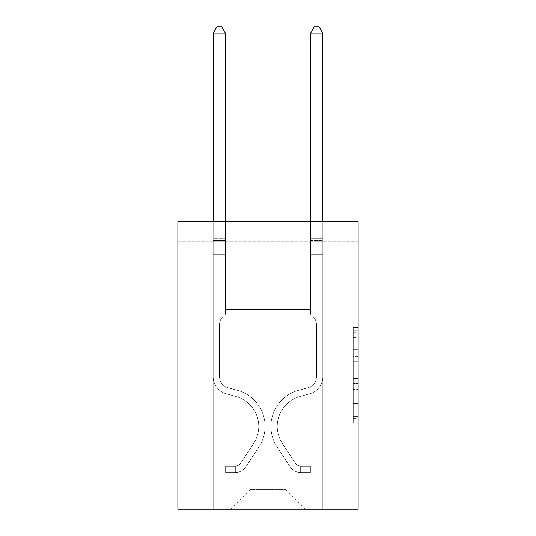 <?xml version="1.0" encoding="UTF-8"?>
<svg xmlns="http://www.w3.org/2000/svg" width="536" height="536" viewBox="0 0 536 536"><rect width="100%" height="100%" fill="white"/><g stroke="black" fill="none" stroke-linecap="round" stroke-linejoin="round"><path stroke-width="0.4" stroke-dasharray="2.68 2.01" d="M353.257 356.581L353.257 371.877L358.128 371.877L358.128 418.268L358.128 332.193L358.128 371.877L353.257 371.877L353.257 330.752L353.257 423.045L353.257 327.409L353.257 416.351L358.128 416.351L353.257 416.351L358.128 416.351L353.257 416.351L353.257 401.049L353.257 423.045L358.128 423.045L358.128 327.409L358.128 416.11L358.128 378.577L353.257 378.577L358.128 378.577L358.128 401.049L358.128 334.102L353.257 334.102L358.128 334.102L358.128 423.045L358.128 332.193L358.128 423.045L353.257 423.045L353.257 327.409L358.128 327.409L358.128 332.193L358.128 327.409L358.128 332.193L358.128 327.409L358.128 330.752L358.128 327.409L353.257 327.409L353.257 334.102L358.128 334.102L353.257 334.102L353.257 356.581L358.128 356.581M358.128 366.142L358.128 361.358L358.128 366.142L353.257 366.142L353.257 346.893L353.257 403.561L353.257 389.337L358.128 389.337L353.257 389.337L353.257 423.045L358.128 423.045L353.257 423.045L358.128 423.045L353.257 423.045L353.257 327.409L358.128 327.409L353.257 327.409L358.128 327.409L353.257 327.409L353.257 366.142L358.128 366.142M358.128 241.254L358.128 509.2L177.872 509.2L177.872 221.77L358.128 221.77L177.872 221.77L177.872 241.254L358.128 241.254L358.128 221.77L177.872 221.77L177.872 241.254L358.128 241.254M305.513 509.2L322.806 509.2L322.806 241.254L310.625 241.254L310.625 309.46L286.023 309.46L286.023 489.71L305.513 509.2L322.806 509.2L322.806 241.254L310.625 241.254L310.625 309.46L286.023 309.46L286.023 489.71L249.977 489.71L249.977 309.46L249.977 489.71L249.977 309.46L249.977 489.71L249.977 309.46L286.023 309.46L286.023 489.71L305.513 509.2L322.806 509.2L322.806 241.254L310.625 241.254L310.625 309.46L286.023 309.46L286.023 489.71L305.513 509.2L322.806 509.2L322.806 241.254L310.625 241.254L310.625 309.46L286.023 309.46L286.023 489.71L305.513 509.2L322.806 509.2L322.806 241.254L310.625 241.254L310.625 309.46L286.023 309.46L286.023 489.71L305.513 509.2L322.806 509.2L322.806 241.254L310.625 241.254L310.625 309.46L286.023 309.46L286.023 489.71L305.513 509.2L322.806 509.2L322.806 241.254L310.625 241.254L310.625 309.46L286.023 309.46L286.023 489.71L305.513 509.2L322.806 509.2L322.806 241.254L310.625 241.254L310.625 309.46L286.023 309.46L286.023 489.71L305.513 509.2L322.806 509.2L322.806 241.254L310.625 241.254L310.625 309.46L286.023 309.46L286.023 489.71L305.513 509.2L322.806 509.2L322.806 241.254L310.625 241.254L310.625 309.46L286.023 309.46L286.023 489.71L305.513 509.2L322.806 509.2L322.806 241.254L310.625 241.254L310.625 309.46L286.023 309.46L286.023 489.71L305.513 509.2L322.806 509.2L322.806 241.254L310.625 241.254L310.625 309.46L286.023 309.46L286.023 489.71L305.513 509.2L322.806 509.2L322.806 241.254L310.625 241.254L310.625 309.46L286.023 309.46L286.023 489.71L305.513 509.2L322.806 509.2L322.806 241.254L310.625 241.254L310.625 309.46L286.023 309.46L286.023 489.71L305.513 509.2L322.806 509.2L322.806 241.254L310.625 241.254L310.625 309.46L286.023 309.46L286.023 489.71L305.513 509.2L230.487 509.2L322.806 509.2L322.806 241.254L310.625 241.254L310.625 309.46L286.023 309.46L286.023 489.71L305.513 509.2L286.023 489.71L286.023 309.46L225.375 309.46L225.375 241.254L213.194 241.254L213.194 509.2L230.487 509.2L249.977 489.71L249.977 309.46L225.375 309.46L225.375 241.254L213.194 241.254L213.194 509.2L230.487 509.2L249.977 489.71L249.977 309.46L225.375 309.46L225.375 241.254L213.194 241.254L213.194 509.2L230.487 509.2L249.977 489.71L249.977 309.46L225.375 309.46L225.375 241.254L213.194 241.254L213.194 509.2L230.487 509.2L249.977 489.71L249.977 309.46L225.375 309.46L225.375 241.254L213.194 241.254L213.194 509.2L230.487 509.2L249.977 489.71L249.977 309.46L225.375 309.46L225.375 241.254L213.194 241.254L213.194 509.2L230.487 509.2L249.977 489.71L249.977 309.46L225.375 309.46L225.375 241.254L213.194 241.254L213.194 509.2L230.487 509.2L249.977 489.71L249.977 309.46L225.375 309.46L225.375 241.254L213.194 241.254L213.194 509.2L230.487 509.2L249.977 489.71L249.977 309.46L225.375 309.46L225.375 241.254L213.194 241.254L213.194 509.2L230.487 509.2L249.977 489.71L249.977 309.46L225.375 309.46L225.375 241.254L213.194 241.254L213.194 509.2L230.487 509.2L249.977 489.71L249.977 309.46L225.375 309.46L225.375 241.254L213.194 241.254L213.194 509.2L230.487 509.2L249.977 489.71L249.977 309.46L225.375 309.46L225.375 241.254L213.194 241.254L213.194 509.2L230.487 509.2L249.977 489.71L249.977 309.46L225.375 309.46L225.375 241.254L213.194 241.254L213.194 509.2L230.487 509.2L249.977 489.71L286.023 489.71L305.513 509.2M213.194 509.2L230.487 509.2L249.977 489.71L249.977 309.46L225.375 309.46L225.375 241.254L213.194 241.254L213.194 509.2L230.487 509.2L249.977 489.71L230.487 509.2L249.977 489.71L230.487 509.2L213.194 509.2L213.194 241.254L213.194 509.2M225.375 241.254L213.194 241.254L225.375 241.254L225.375 309.46L225.375 241.254M249.977 309.46L225.375 309.46L249.977 309.46M353.257 371.877L358.128 371.877L353.257 371.877M353.257 330.752L353.257 327.409L353.257 330.752L358.128 330.752L353.257 330.752M353.257 403.32L353.257 383.354L353.257 403.32L358.128 403.32L353.257 403.32M353.257 383.354L353.257 378.577L358.128 378.577L353.257 378.577L353.257 383.354L358.128 383.354L353.257 383.354M353.257 346.893L353.257 334.102L353.257 346.893L358.128 346.893L353.257 346.893M353.257 327.409L358.128 327.409L353.257 327.409L353.257 332.193L353.257 327.409L358.128 327.409M353.257 423.045L358.128 423.045L353.257 423.045L353.257 418.268L353.257 423.045M213.194 368.795L213.194 33.132L213.194 254.794L213.194 33.132L225.375 33.132L225.375 238.721L225.375 33.132L213.194 33.132L216.845 26.8L221.716 26.8L216.845 26.8L213.194 33.132L213.194 254.794L225.375 254.794L225.375 314.23L222.628 316.977A10.586 10.586 0 0 0 219.525 324.461A10.586 10.586 0 0 1 222.628 316.977L225.375 314.23L225.375 254.794L213.194 254.794L213.194 376.694A17.782 17.782 0 0 0 226.199 393.826A17.782 17.782 0 0 1 213.194 376.694L213.194 254.794L225.375 254.794L225.375 240.537L225.375 314.23L222.628 316.977A10.586 10.586 0 0 0 219.525 324.461A10.586 10.586 0 0 1 222.628 316.977L225.375 314.23L225.375 254.794L213.194 254.794L213.194 376.694A17.782 17.782 0 0 0 226.199 393.826A17.782 17.782 0 0 1 213.194 376.694L213.194 254.794L225.375 254.794L225.375 238.721L225.375 314.23L222.628 316.977A10.586 10.586 0 0 0 219.525 324.461A10.586 10.586 0 0 1 222.628 316.977L225.375 314.23L225.375 254.794L213.194 254.794L213.194 376.694A17.782 17.782 0 0 0 226.199 393.826A17.782 17.782 0 0 1 213.194 376.694L213.194 254.794L225.375 254.794L225.375 33.132L221.716 26.8L225.375 33.132L225.375 314.23L222.628 316.977A10.586 10.586 0 0 0 219.525 324.461A10.586 10.586 0 0 1 222.628 316.977L225.375 314.23L225.375 254.794L213.194 254.794L213.194 376.694L213.194 368.795L219.525 368.795L219.525 365.874L213.194 365.874L219.525 365.874L219.525 376.694L219.525 324.461L219.525 376.694A11.45 11.45 0 0 0 227.9 387.722A11.45 11.45 0 0 1 219.525 376.694L219.525 324.461L219.525 376.694L219.525 365.874L213.194 365.874L219.525 365.874L219.525 376.694A11.45 11.45 0 0 0 227.9 387.722A11.45 11.45 0 0 1 219.525 376.694L219.525 324.461L219.525 376.694A11.45 11.45 0 0 0 227.9 387.722A11.45 11.45 0 0 1 219.525 376.694L219.525 324.461L219.525 376.694L219.525 368.795L213.194 368.795M235.358 472.564A12.911 12.911 0 0 0 245.91 466.735L258.968 446.83A37.272 37.272 0 0 0 237.817 390.489L227.9 387.722A11.45 11.45 0 0 1 219.525 376.694A11.45 11.45 0 0 0 227.9 387.722A11.45 11.45 0 0 1 219.525 376.694A11.45 11.45 0 0 0 227.9 387.722L237.817 390.489L227.9 387.722A11.45 11.45 0 0 1 219.525 376.694A11.45 11.45 0 0 0 227.9 387.722A11.45 11.45 0 0 1 219.525 376.694A11.45 11.45 0 0 0 227.9 387.722L237.817 390.489A37.272 37.272 0 0 1 258.968 446.83A37.272 37.272 0 0 0 237.817 390.489L227.9 387.722A11.45 11.45 0 0 1 219.525 376.694A11.45 11.45 0 0 0 227.9 387.722L237.817 390.489A37.272 37.272 0 0 1 258.968 446.83A37.272 37.272 0 0 0 237.817 390.489L227.9 387.722L237.817 390.489A37.272 37.272 0 0 1 258.968 446.83L245.91 466.735L258.968 446.83A37.272 37.272 0 0 0 237.817 390.489L227.9 387.722L237.817 390.489A37.272 37.272 0 0 1 258.968 446.83A37.272 37.272 0 0 0 237.817 390.489A37.272 37.272 0 0 1 258.968 446.83L245.91 466.735L258.968 446.83A37.272 37.272 0 0 0 237.817 390.489A37.272 37.272 0 0 1 258.968 446.83A37.272 37.272 0 0 0 237.817 390.489A37.272 37.272 0 0 1 258.968 446.83L245.91 466.735A12.911 12.911 0 0 1 239.016 471.961A12.911 12.911 0 0 0 245.91 466.735L258.968 446.83A37.272 37.272 0 0 0 237.817 390.489A37.272 37.272 0 0 1 258.968 446.83L245.91 466.735A12.911 12.911 0 0 1 239.016 471.961C235.257 472.759 235.257 472.759 239.016 471.961C235.257 472.759 235.257 472.759 239.016 471.961A12.911 12.911 0 0 0 245.91 466.735L258.968 446.83L245.91 466.735A12.911 12.911 0 0 1 239.016 471.961C235.257 472.759 235.257 472.759 239.016 471.961C235.257 472.759 235.257 472.759 239.016 471.961A12.911 12.911 0 0 0 245.91 466.735L258.968 446.83L245.91 466.735A12.911 12.911 0 0 1 239.016 471.961C235.257 472.759 235.257 472.759 239.016 471.961C235.257 472.759 235.257 472.759 239.016 471.961A12.911 12.911 0 0 0 245.91 466.735A12.911 12.911 0 0 1 235.358 472.564L235.358 466.226A6.579 6.579 0 0 0 240.617 463.265L253.675 443.359A30.934 30.934 0 0 0 236.115 396.586L226.199 393.826A17.782 17.782 0 0 1 213.194 376.694A17.782 17.782 0 0 0 226.199 393.826A17.782 17.782 0 0 1 213.194 376.694A17.782 17.782 0 0 0 226.199 393.826L236.115 396.586A30.934 30.934 0 0 1 253.675 443.359A30.934 30.934 0 0 0 236.115 396.586L226.199 393.826A17.782 17.782 0 0 1 213.194 376.694A17.782 17.782 0 0 0 226.199 393.826A17.782 17.782 0 0 1 213.194 376.694A17.782 17.782 0 0 0 226.199 393.826L236.115 396.586L226.199 393.826A17.782 17.782 0 0 1 213.194 376.694A17.782 17.782 0 0 0 226.199 393.826L236.115 396.586A30.934 30.934 0 0 1 253.675 443.359A30.934 30.934 0 0 0 236.115 396.586L226.199 393.826L236.115 396.586A30.934 30.934 0 0 1 253.675 443.359L240.617 463.265L253.675 443.359A30.934 30.934 0 0 0 236.115 396.586L226.199 393.826L236.115 396.586A30.934 30.934 0 0 1 253.675 443.359A30.934 30.934 0 0 0 236.115 396.586A30.934 30.934 0 0 1 253.675 443.359L240.617 463.265L253.675 443.359A30.934 30.934 0 0 0 236.115 396.586A30.934 30.934 0 0 1 253.675 443.359A30.934 30.934 0 0 0 236.115 396.586A30.934 30.934 0 0 1 253.675 443.359L240.617 463.265A6.579 6.579 0 0 1 239.016 464.953C235.324 466.648 235.324 466.648 239.016 464.953C235.324 466.648 235.324 466.648 239.016 464.953A6.579 6.579 0 0 0 240.617 463.265L253.675 443.359A30.934 30.934 0 0 0 236.115 396.586A30.934 30.934 0 0 1 253.675 443.359L240.617 463.265A6.579 6.579 0 0 1 239.016 464.953C235.324 466.648 235.324 466.648 239.016 464.953C235.324 466.648 235.324 466.648 239.016 464.953A6.579 6.579 0 0 0 240.617 463.265L253.675 443.359L240.617 463.265A6.579 6.579 0 0 1 239.016 464.953C235.324 466.648 235.324 466.648 239.016 464.953C235.324 466.648 235.324 466.648 239.016 464.953A6.579 6.579 0 0 0 240.617 463.265L253.675 443.359L240.617 463.265A6.579 6.579 0 0 1 239.016 464.953C235.324 466.648 235.324 466.648 239.016 464.953C235.324 466.648 235.324 466.648 239.016 464.953A6.579 6.579 0 0 0 240.617 463.265A6.579 6.579 0 0 1 235.358 466.226L235.358 472.564L225.616 472.564L235.358 472.564A12.911 12.911 0 0 0 245.91 466.735A12.911 12.911 0 0 1 235.358 472.564L235.358 466.226L225.616 466.233L235.358 466.226A6.579 6.579 0 0 0 240.617 463.265A6.579 6.579 0 0 1 235.358 466.226L235.358 472.564L225.616 472.564L225.616 466.233L225.616 472.564L235.358 472.564A12.911 12.911 0 0 0 245.91 466.735A12.911 12.911 0 0 1 235.358 472.564L235.358 466.226L225.616 466.233L235.358 466.226A6.579 6.579 0 0 0 240.617 463.265A6.579 6.579 0 0 1 235.358 466.226L235.358 472.564L225.616 472.564L225.616 466.233L225.616 472.564L235.358 472.564A12.911 12.911 0 0 0 245.91 466.735A12.911 12.911 0 0 1 235.358 472.564L235.358 466.226L225.616 466.233L235.358 466.226A6.579 6.579 0 0 0 240.617 463.265A6.579 6.579 0 0 1 235.358 466.226L235.358 472.564L225.616 472.564L225.616 466.233L225.616 472.564L235.358 472.564M322.806 368.795L322.806 33.132L322.806 254.794L322.806 33.132L310.625 33.132L310.625 238.721L310.625 33.132L322.806 33.132L319.155 26.8L314.284 26.8L319.155 26.8L322.806 33.132L322.806 254.794L322.806 33.132L310.625 33.132L314.284 26.8L310.625 33.132L310.625 254.794L322.806 254.794L322.806 33.132L319.155 26.8L314.284 26.8L319.155 26.8L322.806 33.132L322.806 254.794L310.625 254.794L310.625 314.23L313.372 316.977A10.586 10.586 0 0 1 316.475 324.461A10.586 10.586 0 0 0 313.372 316.977L310.625 314.23L310.625 33.132L322.806 33.132L310.625 33.132L314.284 26.8L310.625 33.132L310.625 254.794L322.806 254.794L322.806 376.694A17.782 17.782 0 0 1 309.801 393.826A17.782 17.782 0 0 0 322.806 376.694L322.806 254.794L310.625 254.794L310.625 314.23L313.372 316.977A10.586 10.586 0 0 1 316.475 324.461A10.586 10.586 0 0 0 313.372 316.977L310.625 314.23L310.625 33.132L322.806 33.132L319.155 26.8L314.284 26.8L319.155 26.8L322.806 33.132L322.806 238.721L322.806 33.132L310.625 33.132L314.284 26.8L310.625 33.132L310.625 254.794L322.806 254.794L322.806 376.694A17.782 17.782 0 0 1 309.801 393.826A17.782 17.782 0 0 0 322.806 376.694L322.806 254.794L310.625 254.794L310.625 314.23L313.372 316.977A10.586 10.586 0 0 1 316.475 324.461A10.586 10.586 0 0 0 313.372 316.977L310.625 314.23L310.625 33.132L322.806 33.132L319.155 26.8L314.284 26.8L319.155 26.8L322.806 33.132L322.806 240.537L322.806 33.132L310.625 33.132L314.284 26.8L310.625 33.132L310.625 254.794L322.806 254.794L322.806 376.694A17.782 17.782 0 0 1 309.801 393.826A17.782 17.782 0 0 0 322.806 376.694L322.806 254.794L310.625 254.794L310.625 314.23L313.372 316.977A10.586 10.586 0 0 1 316.475 324.461A10.586 10.586 0 0 0 313.372 316.977L310.625 314.23L310.625 33.132L322.806 33.132L319.155 26.8L314.284 26.8L319.155 26.8L322.806 33.132L322.806 376.694A17.782 17.782 0 0 1 309.801 393.826L299.885 396.586L309.801 393.826A17.782 17.782 0 0 0 322.806 376.694L322.806 254.794L310.625 254.794L310.625 314.23L313.372 316.977A10.586 10.586 0 0 1 316.475 324.461A10.586 10.586 0 0 0 313.372 316.977L310.625 314.23L310.625 254.794L322.806 254.794L322.806 376.694A17.782 17.782 0 0 1 309.801 393.826A17.782 17.782 0 0 0 322.806 376.694L322.806 254.794L310.625 254.794L310.625 240.537L310.625 314.23L313.372 316.977A10.586 10.586 0 0 1 316.475 324.461A10.586 10.586 0 0 0 313.372 316.977L310.625 314.23L310.625 254.794L322.806 254.794L322.806 376.694A17.782 17.782 0 0 1 309.801 393.826A17.782 17.782 0 0 0 322.806 376.694L322.806 254.794L310.625 254.794L310.625 238.721L310.625 314.23L313.372 316.977A10.586 10.586 0 0 1 316.475 324.461A10.586 10.586 0 0 0 313.372 316.977L310.625 314.23L310.625 254.794L322.806 254.794L322.806 376.694A17.782 17.782 0 0 1 309.801 393.826L299.885 396.586L309.801 393.826A17.782 17.782 0 0 0 322.806 376.694L322.806 254.794L310.625 254.794L310.625 33.132L314.284 26.8L310.625 33.132L310.625 314.23L313.372 316.977A10.586 10.586 0 0 1 316.475 324.461A10.586 10.586 0 0 0 313.372 316.977L310.625 314.23L310.625 254.794L322.806 254.794L322.806 376.694L322.806 368.795L316.475 368.795L316.475 365.874L322.806 365.874L316.475 365.874L316.475 376.694L316.475 324.461L316.475 376.694A11.45 11.45 0 0 1 308.1 387.722A11.45 11.45 0 0 0 316.475 376.694L316.475 324.461L316.475 376.694L316.475 365.874L322.806 365.874L316.475 365.874L316.475 376.694A11.45 11.45 0 0 1 308.1 387.722A11.45 11.45 0 0 0 316.475 376.694L316.475 324.461L316.475 376.694A11.45 11.45 0 0 1 308.1 387.722A11.45 11.45 0 0 0 316.475 376.694L316.475 324.461L316.475 376.694L316.475 365.874L322.806 365.874L316.475 365.874L316.475 376.694A11.45 11.45 0 0 1 308.1 387.722L298.184 390.489L308.1 387.722A11.45 11.45 0 0 0 316.475 376.694L316.475 324.461L316.475 376.694A11.45 11.45 0 0 1 308.1 387.722A11.45 11.45 0 0 0 316.475 376.694L316.475 324.461L316.475 376.694L316.475 365.874L322.806 365.874L316.475 365.874L316.475 376.694A11.45 11.45 0 0 1 308.1 387.722A11.45 11.45 0 0 0 316.475 376.694L316.475 324.461L316.475 376.694A11.45 11.45 0 0 1 308.1 387.722L298.184 390.489L308.1 387.722A11.45 11.45 0 0 0 316.475 376.694L316.475 324.461L316.475 376.694L316.475 368.795L322.806 368.795M300.642 472.564A12.911 12.911 0 0 1 290.09 466.735L277.032 446.83A37.272 37.272 0 0 1 298.184 390.489L308.1 387.722A11.45 11.45 0 0 0 316.475 376.694A11.45 11.45 0 0 1 308.1 387.722A11.45 11.45 0 0 0 316.475 376.694A11.45 11.45 0 0 1 308.1 387.722L298.184 390.489A37.272 37.272 0 0 0 277.032 446.83A37.272 37.272 0 0 1 298.184 390.489L308.1 387.722A11.45 11.45 0 0 0 316.475 376.694A11.45 11.45 0 0 1 308.1 387.722L298.184 390.489L308.1 387.722A11.45 11.45 0 0 0 316.475 376.694A11.45 11.45 0 0 1 308.1 387.722A11.45 11.45 0 0 0 316.475 376.694A11.45 11.45 0 0 1 308.1 387.722L298.184 390.489L308.1 387.722A11.45 11.45 0 0 0 316.475 376.694A11.45 11.45 0 0 1 308.1 387.722L298.184 390.489A37.272 37.272 0 0 0 277.032 446.83A37.272 37.272 0 0 1 298.184 390.489L308.1 387.722A11.45 11.45 0 0 0 316.475 376.694A11.45 11.45 0 0 1 308.1 387.722A11.45 11.45 0 0 0 316.475 376.694A11.45 11.45 0 0 1 308.1 387.722L298.184 390.489L308.1 387.722A11.45 11.45 0 0 0 316.475 376.694A11.45 11.45 0 0 1 308.1 387.722L298.184 390.489A37.272 37.272 0 0 0 277.032 446.83L290.09 466.735L277.032 446.83A37.272 37.272 0 0 1 298.184 390.489L308.1 387.722L298.184 390.489A37.272 37.272 0 0 0 277.032 446.83A37.272 37.272 0 0 1 298.184 390.489L308.1 387.722L298.184 390.489A37.272 37.272 0 0 0 277.032 446.83A37.272 37.272 0 0 1 298.184 390.489L308.1 387.722L298.184 390.489A37.272 37.272 0 0 0 277.032 446.83L290.09 466.735L277.032 446.83A37.272 37.272 0 0 1 298.184 390.489L308.1 387.722L298.184 390.489A37.272 37.272 0 0 0 277.032 446.83A37.272 37.272 0 0 1 298.184 390.489L308.1 387.722L298.184 390.489A37.272 37.272 0 0 0 277.032 446.83A37.272 37.272 0 0 1 298.184 390.489A37.272 37.272 0 0 0 277.032 446.83L290.09 466.735A12.911 12.911 0 0 0 296.984 471.961A12.911 12.911 0 0 1 290.09 466.735L277.032 446.83A37.272 37.272 0 0 1 298.184 390.489A37.272 37.272 0 0 0 277.032 446.83L290.09 466.735L277.032 446.83A37.272 37.272 0 0 1 298.184 390.489A37.272 37.272 0 0 0 277.032 446.83A37.272 37.272 0 0 1 298.184 390.489A37.272 37.272 0 0 0 277.032 446.83L290.09 466.735L277.032 446.83A37.272 37.272 0 0 1 298.184 390.489A37.272 37.272 0 0 0 277.032 446.83L290.09 466.735A12.911 12.911 0 0 0 296.984 471.961C300.743 472.759 300.743 472.759 296.984 471.961C300.743 472.759 300.743 472.759 296.984 471.961A12.911 12.911 0 0 1 290.09 466.735L277.032 446.83A37.272 37.272 0 0 1 298.184 390.489A37.272 37.272 0 0 0 277.032 446.83A37.272 37.272 0 0 1 298.184 390.489A37.272 37.272 0 0 0 277.032 446.83L290.09 466.735L277.032 446.83A37.272 37.272 0 0 1 298.184 390.489A37.272 37.272 0 0 0 277.032 446.83L290.09 466.735A12.911 12.911 0 0 0 296.984 471.961C300.743 472.759 300.743 472.759 296.984 471.961C300.743 472.759 300.743 472.759 296.984 471.961A12.911 12.911 0 0 1 290.09 466.735L277.032 446.83L290.09 466.735A12.911 12.911 0 0 0 296.984 471.961C300.743 472.759 300.743 472.759 296.984 471.961C300.743 472.759 300.743 472.759 296.984 471.961A12.911 12.911 0 0 1 290.09 466.735L277.032 446.83L290.09 466.735A12.911 12.911 0 0 0 296.984 471.961C300.743 472.759 300.743 472.759 296.984 471.961C300.743 472.759 300.743 472.759 296.984 471.961A12.911 12.911 0 0 1 290.09 466.735L277.032 446.83L290.09 466.735A12.911 12.911 0 0 0 296.984 471.961C300.743 472.759 300.743 472.759 296.984 471.961C300.743 472.759 300.743 472.759 296.984 471.961A12.911 12.911 0 0 1 290.09 466.735L277.032 446.83L290.09 466.735A12.911 12.911 0 0 0 296.984 471.961C300.743 472.759 300.743 472.759 296.984 471.961C300.743 472.759 300.743 472.759 296.984 471.961A12.911 12.911 0 0 1 290.09 466.735L277.032 446.83L290.09 466.735A12.911 12.911 0 0 0 296.984 471.961C300.743 472.759 300.743 472.759 296.984 471.961C300.743 472.759 300.743 472.759 296.984 471.961A12.911 12.911 0 0 1 290.09 466.735A12.911 12.911 0 0 0 300.642 472.564L300.642 466.226A6.579 6.579 0 0 1 295.383 463.265L282.325 443.359A30.934 30.934 0 0 1 299.885 396.586A30.934 30.934 0 0 0 282.325 443.359A30.934 30.934 0 0 1 299.885 396.586L309.801 393.826A17.782 17.782 0 0 0 322.806 376.694A17.782 17.782 0 0 1 309.801 393.826A17.782 17.782 0 0 0 322.806 376.694A17.782 17.782 0 0 1 309.801 393.826L299.885 396.586L309.801 393.826A17.782 17.782 0 0 0 322.806 376.694A17.782 17.782 0 0 1 309.801 393.826L299.885 396.586L309.801 393.826A17.782 17.782 0 0 0 322.806 376.694A17.782 17.782 0 0 1 309.801 393.826A17.782 17.782 0 0 0 322.806 376.694A17.782 17.782 0 0 1 309.801 393.826L299.885 396.586A30.934 30.934 0 0 0 282.325 443.359A30.934 30.934 0 0 1 299.885 396.586L309.801 393.826A17.782 17.782 0 0 0 322.806 376.694A17.782 17.782 0 0 1 309.801 393.826L299.885 396.586L309.801 393.826A17.782 17.782 0 0 0 322.806 376.694A17.782 17.782 0 0 1 309.801 393.826A17.782 17.782 0 0 0 322.806 376.694A17.782 17.782 0 0 1 309.801 393.826L299.885 396.586L309.801 393.826A17.782 17.782 0 0 0 322.806 376.694A17.782 17.782 0 0 1 309.801 393.826L299.885 396.586A30.934 30.934 0 0 0 282.325 443.359L295.383 463.265L282.325 443.359A30.934 30.934 0 0 1 299.885 396.586L309.801 393.826L299.885 396.586A30.934 30.934 0 0 0 282.325 443.359A30.934 30.934 0 0 1 299.885 396.586L309.801 393.826L299.885 396.586A30.934 30.934 0 0 0 282.325 443.359A30.934 30.934 0 0 1 299.885 396.586L309.801 393.826L299.885 396.586A30.934 30.934 0 0 0 282.325 443.359L295.383 463.265L282.325 443.359A30.934 30.934 0 0 1 299.885 396.586L309.801 393.826L299.885 396.586A30.934 30.934 0 0 0 282.325 443.359A30.934 30.934 0 0 1 299.885 396.586L309.801 393.826L299.885 396.586A30.934 30.934 0 0 0 282.325 443.359A30.934 30.934 0 0 1 299.885 396.586A30.934 30.934 0 0 0 282.325 443.359L295.383 463.265A6.579 6.579 0 0 0 296.984 464.953C300.676 466.648 300.676 466.648 296.984 464.953C300.676 466.648 300.676 466.648 296.984 464.953A6.579 6.579 0 0 1 295.383 463.265L282.325 443.359A30.934 30.934 0 0 1 299.885 396.586A30.934 30.934 0 0 0 282.325 443.359L295.383 463.265L282.325 443.359A30.934 30.934 0 0 1 299.885 396.586A30.934 30.934 0 0 0 282.325 443.359A30.934 30.934 0 0 1 299.885 396.586A30.934 30.934 0 0 0 282.325 443.359L295.383 463.265L282.325 443.359A30.934 30.934 0 0 1 299.885 396.586A30.934 30.934 0 0 0 282.325 443.359L295.383 463.265A6.579 6.579 0 0 0 296.984 464.953C300.676 466.648 300.676 466.648 296.984 464.953C300.676 466.648 300.676 466.648 296.984 464.953A6.579 6.579 0 0 1 295.383 463.265L282.325 443.359A30.934 30.934 0 0 1 299.885 396.586A30.934 30.934 0 0 0 282.325 443.359A30.934 30.934 0 0 1 299.885 396.586A30.934 30.934 0 0 0 282.325 443.359L295.383 463.265L282.325 443.359A30.934 30.934 0 0 1 299.885 396.586A30.934 30.934 0 0 0 282.325 443.359L295.383 463.265A6.579 6.579 0 0 0 296.984 464.953C300.676 466.648 300.676 466.648 296.984 464.953C300.676 466.648 300.676 466.648 296.984 464.953A6.579 6.579 0 0 1 295.383 463.265L282.325 443.359L295.383 463.265A6.579 6.579 0 0 0 296.984 464.953C300.676 466.648 300.676 466.648 296.984 464.953C300.676 466.648 300.676 466.648 296.984 464.953A6.579 6.579 0 0 1 295.383 463.265L282.325 443.359L295.383 463.265A6.579 6.579 0 0 0 296.984 464.953C300.676 466.648 300.676 466.648 296.984 464.953C300.676 466.648 300.676 466.648 296.984 464.953A6.579 6.579 0 0 1 295.383 463.265L282.325 443.359L295.383 463.265A6.579 6.579 0 0 0 296.984 464.953C300.676 466.648 300.676 466.648 296.984 464.953C300.676 466.648 300.676 466.648 296.984 464.953A6.579 6.579 0 0 1 295.383 463.265L282.325 443.359L295.383 463.265A6.579 6.579 0 0 0 296.984 464.953C300.676 466.648 300.676 466.648 296.984 464.953C300.676 466.648 300.676 466.648 296.984 464.953A6.579 6.579 0 0 1 295.383 463.265L282.325 443.359L295.383 463.265A6.579 6.579 0 0 0 296.984 464.953C300.676 466.648 300.676 466.648 296.984 464.953C300.676 466.648 300.676 466.648 296.984 464.953A6.579 6.579 0 0 1 295.383 463.265A6.579 6.579 0 0 0 300.642 466.226L300.642 472.564L310.384 472.564L300.642 472.564A12.911 12.911 0 0 1 290.09 466.735A12.911 12.911 0 0 0 300.642 472.564L300.642 466.226L310.384 466.233L300.642 466.226A6.579 6.579 0 0 1 295.383 463.265A6.579 6.579 0 0 0 300.642 466.226L300.642 472.564L310.384 472.564L310.384 466.233L310.384 472.564L300.642 472.564A12.911 12.911 0 0 1 290.09 466.735A12.911 12.911 0 0 0 300.642 472.564L300.642 466.226L310.384 466.233L300.642 466.226A6.579 6.579 0 0 1 295.383 463.265A6.579 6.579 0 0 0 300.642 466.226L300.642 472.564L310.384 472.564L310.384 466.233L310.384 472.564L300.642 472.564A12.911 12.911 0 0 1 290.09 466.735A12.911 12.911 0 0 0 300.642 472.564L300.642 466.226L310.384 466.233L300.642 466.226A6.579 6.579 0 0 1 295.383 463.265A6.579 6.579 0 0 0 300.642 466.226L300.642 472.564L310.384 472.564L310.384 466.233L310.384 472.564L300.642 472.564A12.911 12.911 0 0 1 290.09 466.735A12.911 12.911 0 0 0 300.642 472.564L300.642 466.226L310.384 466.233L300.642 466.226A6.579 6.579 0 0 1 295.383 463.265A6.579 6.579 0 0 0 300.642 466.226L300.642 472.564L310.384 472.564L310.384 466.233L310.384 472.564L300.642 472.564A12.911 12.911 0 0 1 290.09 466.735A12.911 12.911 0 0 0 300.642 472.564L300.642 466.226L310.384 466.233L300.642 466.226A6.579 6.579 0 0 1 295.383 463.265A6.579 6.579 0 0 0 300.642 466.226L300.642 472.564L310.384 472.564L310.384 466.233L310.384 472.564L300.642 472.564A12.911 12.911 0 0 1 290.09 466.735A12.911 12.911 0 0 0 300.642 472.564L300.642 466.226L310.384 466.233L300.642 466.226A6.579 6.579 0 0 1 295.383 463.265A6.579 6.579 0 0 0 300.642 466.226L300.642 472.564L310.384 472.564L310.384 466.233L310.384 472.564L300.642 472.564A12.911 12.911 0 0 1 290.09 466.735A12.911 12.911 0 0 0 300.642 472.564L300.642 466.226L310.384 466.233L300.642 466.226A6.579 6.579 0 0 1 295.383 463.265A6.579 6.579 0 0 0 300.642 466.226L300.642 472.564L310.384 472.564L310.384 466.233L310.384 472.564L300.642 472.564M213.194 221.77L213.194 33.132L225.375 33.132L213.194 33.132L216.845 26.8L221.716 26.8L216.845 26.8L213.194 33.132L213.194 238.721L213.194 33.132L225.375 33.132L221.716 26.8L225.375 33.132L225.375 238.721L225.375 33.132L213.194 33.132L216.845 26.8L221.716 26.8L216.845 26.8L213.194 33.132L225.375 33.132L221.716 26.8L225.375 33.132L225.375 221.77M310.625 221.77L310.625 238.721L322.806 238.721L310.625 238.721L322.806 238.721L310.625 238.721L322.806 238.721L310.625 238.721L322.806 238.721L310.625 238.721L322.806 238.721L310.625 238.721L322.806 238.721L310.625 238.721L322.806 238.721L310.625 238.721L322.806 238.721L310.625 238.721L310.625 240.537L310.625 33.132L314.284 26.8L310.625 33.132L322.806 33.132L310.625 33.132L322.806 33.132L319.155 26.8L314.284 26.8L319.155 26.8L322.806 33.132L322.806 238.721L322.806 33.132L310.625 33.132L314.284 26.8L310.625 33.132L310.625 238.721L310.625 33.132L322.806 33.132L319.155 26.8L314.284 26.8L319.155 26.8L322.806 33.132L322.806 221.77M225.616 466.233L235.116 466.233L225.616 466.233L225.616 472.564L225.616 466.233M213.194 238.721L213.194 240.537L213.194 238.721L225.375 238.721L213.194 238.721M239.016 471.961C235.257 472.759 235.257 472.759 239.016 471.961C235.257 472.759 235.257 472.759 239.016 471.961L239.016 464.953L239.016 471.961M225.375 33.132L221.716 26.8L216.845 26.8L213.194 33.132M310.384 466.233L300.884 466.233L310.384 466.233L310.384 472.564L310.384 466.233M296.984 471.961C300.743 472.759 300.743 472.759 296.984 471.961C300.743 472.759 300.743 472.759 296.984 471.961L296.984 464.953L296.984 471.961M310.625 240.537L310.625 254.794L310.625 240.537L322.806 240.537L310.625 240.537M322.806 33.132L319.155 26.8L314.284 26.8L310.625 33.132M353.257 401.049L358.128 401.049L353.257 401.049M353.257 393.88L358.128 393.88M353.257 349.405L358.128 349.405L353.257 349.405M353.257 332.193L358.128 332.193M353.257 418.268L358.128 418.268M353.257 413.001L358.128 413.001M353.257 337.452L358.128 337.452M353.257 367.1L358.128 367.1L353.257 367.1M353.257 394.114L358.128 394.114L353.257 394.114M353.257 403.561L358.128 403.561L353.257 403.561M353.257 361.358L358.128 361.358L353.257 361.358M213.194 240.537L225.375 240.537L213.194 240.537M353.257 416.11L358.128 416.11M353.257 416.351L358.128 416.351M353.257 334.102L358.128 334.102M236.088 466.159L236.088 472.531L236.088 466.159M299.912 466.159L299.912 472.531L299.912 466.159"/><path stroke-width="0.8" d="M358.128 221.77L358.128 509.2L177.872 509.2L177.872 221.77L358.128 221.77M225.375 221.77L225.375 33.132L213.194 33.132L213.194 221.77M213.194 33.132L216.845 26.8L221.716 26.8L225.375 33.132M322.806 221.77L322.806 33.132L310.625 33.132L310.625 221.77M310.625 33.132L314.284 26.8L319.155 26.8L322.806 33.132"/></g></svg>
